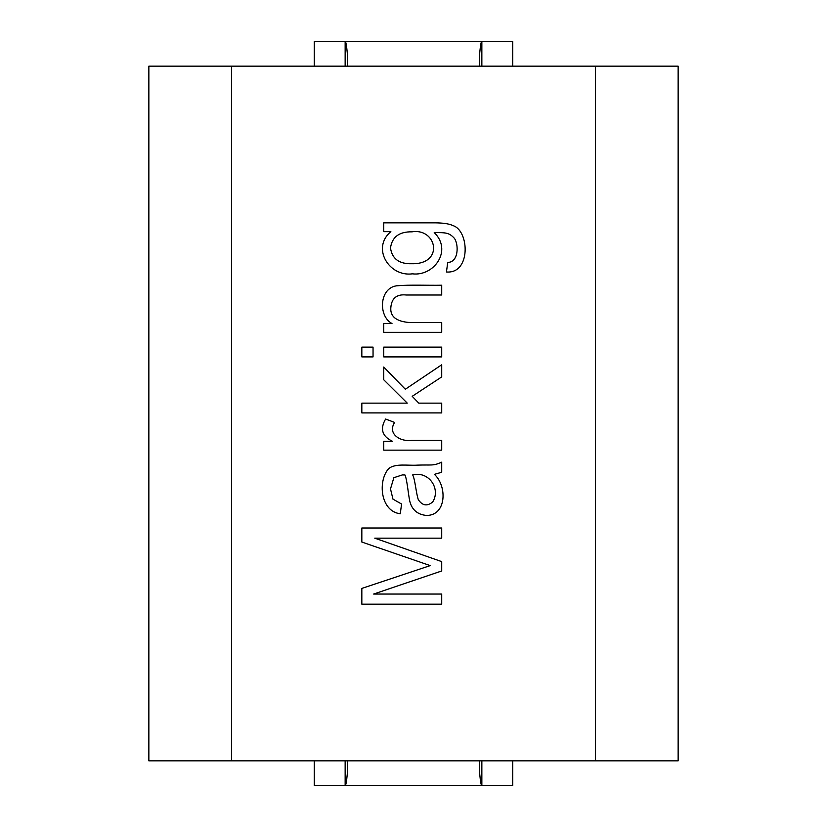 <?xml version="1.0" encoding="UTF-8"?>
<svg xmlns="http://www.w3.org/2000/svg" width="827" height="827" viewBox="0 0 827 827"><rect width="100%" height="100%" fill="white"/><g stroke="black" fill="none" stroke-linecap="round" stroke-linejoin="round"><path stroke-width="1.24" d="M347.34 66.16L347.34 53.466C346.606 45.578 345.872 41.536 345.148 41.35L512.74 41.35L512.74 66.16M479.66 66.16L479.66 53.466C480.394 45.599 481.128 41.557 481.852 41.35L481.852 66.16M345.148 760.84L345.148 785.65C345.872 785.464 346.606 781.422 347.34 773.534L347.34 760.84M314.26 760.84L314.26 785.65L481.852 785.65C481.128 785.443 480.394 781.401 479.66 773.534L479.66 760.84M481.852 760.84L481.852 785.65L512.74 785.65L512.74 760.84M345.148 66.16L345.148 41.35L314.26 41.35L314.26 66.16M391.988 323.512C378.166 316.307 379.159 288.209 396.557 285.811C410.73 284.591 427.228 285.511 441.711 285.222L441.711 295.012L406.398 295.012C396.96 293.957 391.781 297.999 390.871 307.137C389.858 316.462 396.236 321.6 410.016 322.561L441.711 322.561L441.711 332.34L383.749 332.34L383.749 323.512L391.988 323.512M383.749 347.123L441.711 347.123L441.711 356.913L383.749 356.913L383.749 347.123M361.833 347.123L373.049 347.123L373.049 356.913L361.833 356.913L361.833 347.123M418.793 403.131L441.711 403.131L441.711 412.911L361.833 412.911L361.833 403.131L407.246 403.131L383.749 379.779L383.749 367.023L405.333 389.248L441.711 364.779L441.711 376.905L412.197 396.319L418.793 403.131M394.593 422.432C387.139 434.278 400.837 441.887 411.401 440.409L441.711 440.409L441.711 450.146L383.749 450.146L383.749 441.318L392.515 441.318C382.115 436.346 379.81 428.913 385.609 419.031L394.593 422.432M434.423 474.347C447.428 486.338 446.477 515.603 426.453 515.448C417.521 514.58 411.97 509.856 409.799 501.307C408.342 494.804 407.008 479.05 404.961 474.977L402.356 474.925L393.848 477.696L390.499 488.912L392.949 499.126L401.56 504.015L400.289 513.753C380.43 511.468 377.577 481.107 388.587 468.702C395.213 463.089 408.062 465.818 417.459 465.136C431.715 464.588 432.893 466.159 441.711 462.159L441.711 472.269L434.423 474.347M432.728 501.948C440.956 488.829 428.924 470.78 412.673 474.925C414.999 478.874 416.219 493.936 418.317 499.653C422.39 505.742 427.187 506.506 432.728 501.948M361.833 588.421L430.226 565.606L361.833 542.047L361.833 528.008L441.711 528.008L441.711 538.16L374.755 538.16L441.711 561.616L441.711 570.971L373.639 594.055L441.711 594.055L441.711 604.165L361.833 604.165L361.833 588.421M595.44 760.84L595.44 66.16L678.14 66.16L678.14 760.84L148.86 760.84L148.86 66.16L231.56 66.16L231.56 760.84M595.44 66.16L231.56 66.16M383.749 231.663L383.749 222.835L433.844 222.835C442.827 222.825 449.216 223.755 452.989 225.606C469.519 230.723 470.914 274.078 446.446 271.98L447.727 262.407C458.53 262.459 458.944 244.802 454.426 238.372C449.009 232.397 445.732 232.676 434.216 232.573C452.679 250.395 434.092 276.518 412.415 273.84C389.103 277.035 371.168 247.924 390.871 231.663L383.749 231.663M411.722 263.741C444.419 264.433 436.987 227.911 412.042 231.829C399.203 231.601 392.019 236.987 390.499 247.997C392.081 258.81 399.152 264.051 411.722 263.741L409.768 263.699"/></g></svg>
